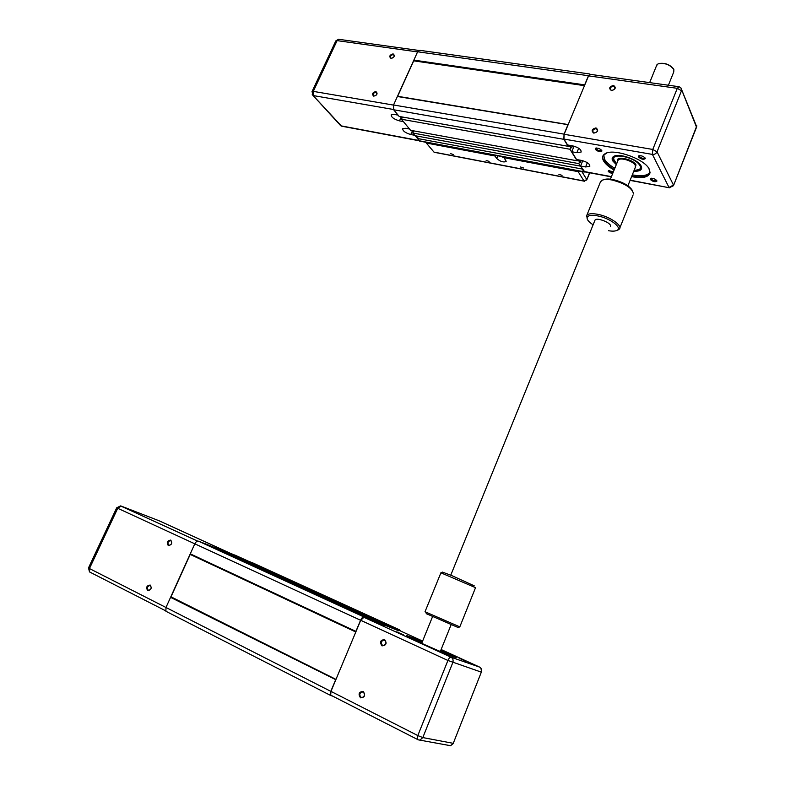 <?xml version="1.0" encoding="UTF-8"?>
<svg xmlns="http://www.w3.org/2000/svg" width="785" height="785" viewBox="0 0 785 785"><rect width="100%" height="100%" fill="white"/><g stroke="black" fill="none" stroke-linecap="round" stroke-linejoin="round"><path stroke-width="1.18" d="M418.258 136.296L417.286 138.464L420.22 141.202M413.744 130.879L412.792 133.008L415.01 135.697L580.664 166.175M402.469 117.024L401.469 119.251L410.565 130.29L577.083 160.788L577.544 159.689M589.898 74.006L419.857 50.338L417.63 51.781L393.54 104.984L393.668 109.772L399.153 116.435L568.144 146.295L568.625 145.146M582.441 169.069L417.286 138.464M582.342 169.315L584.099 172.023L585.08 171.935M590.84 74.428L588.485 75.723L584.658 84.878L413.852 60.121M584.482 85.663L413.862 60.867M568.193 124.589L397.809 96.319M568.134 124.717L397.377 96.496M567.938 124.815L564.042 134.137L563.836 139.318L568.144 146.295M572.491 145.833L571.657 147.835L570.999 146.756L568.163 146.255M570.999 146.756L569.959 149.248L401.469 119.251M569.959 149.248L577.083 160.788M581.234 160.366L580.468 162.201L579.84 161.17L577.132 160.68M579.84 161.17L578.83 163.623L412.792 133.008M578.83 163.623L580.557 166.42M450.462 153.585L453.328 154.557L450.462 153.585M486.16 160.425L489.124 161.406L486.16 160.425M520.475 166.999L523.516 167.99L520.475 166.999M558.9 174.368L562.05 175.359L558.9 174.368M504.284 157.02L504.009 157.677L500.801 156.362M506.207 161.278L504.009 157.677L578.153 171.65L583.991 180.982L433.977 152.104L425.627 142.222M426.638 143.096L494.893 155.96L495.178 155.302M579.948 171.248L578.153 171.65M506.08 161.582C503.303 162.515 500.202 161.494 496.768 158.531L494.893 155.96M391.43 58.276L390.93 58.11C389.919 56.343 390.655 55.176 393.118 54.597L393.628 54.773C394.629 56.53 393.903 57.697 391.43 58.276M391.009 58.433C394.502 57.315 395.198 55.784 393.099 53.861C389.605 54.979 388.909 56.5 391.009 58.433M374.19 95.996L373.758 95.849C372.659 94.053 373.375 92.846 375.897 92.257L376.339 92.404C377.428 94.2 376.712 95.397 374.19 95.996M373.748 96.162C377.251 95.083 377.958 93.533 375.868 91.521C372.375 92.601 371.668 94.151 373.748 96.162M414.647 135.255L410.771 134.539C405.403 132.93 402.705 130.987 402.685 128.681L405.609 128.298L409.505 129.015M413.852 60.494L397.593 96.408M403.402 121.596L399.477 120.89C393.972 119.251 391.215 117.23 391.195 114.826L394.109 114.414L398.064 115.11M415.343 135.756L417.385 138.238M616.49 164.183L613.183 160.65L613.056 157.196L614.871 155.93M649.009 168.746L649.784 172.15L649.058 173.985C646.359 177.017 640.609 177.714 631.817 176.056M614.331 169.481C609.376 166.597 605.991 163.653 604.175 160.65L603.92 154.988L606.903 152.947M649.058 173.985L649.548 172.769C646.84 175.811 641.09 176.507 632.308 174.859M614.822 168.284C609.866 165.399 606.481 162.456 604.676 159.443L603.743 155.244M631.591 176.635C642.552 178.627 648.714 177.322 650.068 172.7L649.283 169.236C644.838 158.864 613.271 147.894 605.019 153.752C602.311 155.41 601.84 157.824 603.596 160.974C605.47 164.075 608.964 167.097 614.096 170.051M633.78 171.208C638.548 171.483 641.168 170.482 641.649 168.216L641.139 166.008C638.293 159.561 618.845 152.81 613.674 156.441C611.996 157.461 611.692 158.953 612.742 160.896L616.303 164.644M616.598 163.898L613.419 158.776C613.389 153.203 632.347 156.833 638.519 163.682C640.933 166.292 641.129 168.265 639.098 169.58L634.074 170.463M638.411 169.903L640.511 168.569C641.433 167.195 640.903 165.468 638.931 163.388L637.891 162.417M619.443 155.499L613.644 157.275L613.821 160.67M656.535 65.665L658.007 63.889C664.493 62.574 669.772 64.458 673.873 69.541L673.765 71.926L668.408 85.231M673.452 68.766C669.674 64.429 664.846 62.682 658.988 63.516M656.495 180.216L656.407 180.511C654.661 181.129 652.894 180.609 651.118 178.941L651.177 178.283M650.235 179.431C652.855 181.688 655.082 182.257 656.917 181.119L656.809 180.648C654.975 178.784 652.865 178.058 650.461 178.489L650.235 179.431M612.899 173.014L609.101 171.15L609.111 170.473M613.419 171.738L608.424 170.669L608.238 171.63L612.535 173.897M601.909 151.044L601.761 150.465C599.897 148.571 597.807 147.835 595.491 148.257L595.285 149.327C597.944 151.633 600.152 152.212 601.909 151.044L601.408 150.426C599.72 151.054 597.974 150.524 596.168 148.826L596.207 148.061M644.868 157.657L644.77 158.02C642.974 158.688 641.159 158.148 639.333 156.411L639.422 155.656M638.421 156.912C641.129 159.296 643.415 159.865 645.299 158.629L645.182 158.109C643.308 156.156 641.139 155.41 638.676 155.872L638.421 156.912M611.77 90.373L610.916 90.04C609.788 87.999 610.642 86.723 613.487 86.222L614.351 86.566C615.469 88.617 614.606 89.882 611.77 90.373M611.397 90.569C615.626 89.353 616.333 87.635 613.536 85.408C609.317 86.625 608.611 88.342 611.397 90.569M594.196 132.93L593.45 132.645C592.175 130.545 593.009 129.231 595.933 128.711L596.698 128.995C597.954 131.105 597.12 132.42 594.196 132.93M593.813 133.146C598.052 131.978 598.769 130.231 595.982 127.896C591.753 129.064 591.036 130.81 593.813 133.146M678.525 86.644L590.448 74.369L588.573 75.88L564.13 134.284L563.934 139.063L567.575 144.97L572.726 145.873C578.584 147.492 581.381 149.552 581.106 152.054L576.867 152.673L571.765 151.75L574.08 146.177M584.717 171.866L580.557 166.018L585.581 166.95L589.8 166.391C590.035 164.006 587.308 162.014 581.606 160.434L576.543 159.512L571.765 151.75M580.557 166.018L582.764 160.689M640.972 165.723L640.992 168.942C639.863 170.345 637.528 170.944 633.966 170.747M370.726 619.865L206.318 544.172L198.487 541.189C197.113 540.904 195.877 541.797 194.788 543.868L165.969 607.502L165.91 611.27L166.587 611.711M384.876 624.958L222.577 550.363L209.526 545.634M390.39 626.862L225.658 551.767M234.97 555.103L232.036 554.21M396.229 629.02L232.124 554.004M390.518 626.567L225.746 551.57M387.78 625.586L387.535 626.175M385.033 624.595L373.768 620.523L209.624 545.428M373.768 620.523L373.513 621.141M370.883 619.483L364.054 617.01C362.827 616.843 361.669 617.923 360.57 620.248L355.909 631.375L190.274 553.837M355.811 632.004L190.362 554.495M335.98 679.388L171.159 596.904M335.833 679.722L170.571 597.346M335.558 679.987L330.799 691.349L330.524 695.392L332.752 696.167M267.989 570.018L270.972 571.333L267.989 570.018M302.784 585.895L305.856 587.249L302.784 585.895M336.333 601.192L339.483 602.595L336.333 601.192M374.003 618.384L377.261 619.826L374.003 618.384M168.824 545.124C167.323 543.141 167.804 541.63 170.267 540.6L170.836 540.737C172.337 542.71 171.866 544.211 169.403 545.261L168.824 545.124M168.245 545.536C171.768 544.967 172.602 543.151 170.747 540.08C167.234 540.649 166.4 542.464 168.245 545.536M148.247 590.134C146.766 588.151 147.227 586.611 149.631 585.522L150.288 585.679C151.77 587.651 151.309 589.192 148.914 590.291L148.247 590.134M147.658 590.575C151.171 590.065 152.015 588.21 150.19 585.031C146.677 585.541 145.833 587.386 147.658 590.575M217.278 548.342L225.707 551.639M190.313 554.171L170.865 597.13M200.921 542.111L209.595 545.496M422.359 641.708L409.073 636.39C406.022 635.31 405.56 635.379 407.709 636.596C413.567 640.02 446.047 654.297 454.142 657.006L456.124 657.604C457.213 657.555 452.17 654.975 440.984 649.862M422.516 641.335L417.483 639.304L422.428 641.541M459.137 658.222L465.907 661.274L459.137 658.222M439.198 651.275L446.174 654.415L439.198 651.275M396.7 631.817L403.431 634.839L396.7 631.817M382.54 645.339C380.539 643.151 380.892 641.394 383.62 640.089L384.63 640.275C386.642 642.454 386.289 644.21 383.571 645.535L382.54 645.339M382.01 645.859C386.318 645.378 387.191 643.278 384.601 639.569C380.303 640.06 379.44 642.159 382.01 645.859M361.09 697.276C359.118 695.098 359.442 693.312 362.052 691.928L363.219 692.125C365.192 694.293 364.868 696.079 362.268 697.482L361.09 697.276M360.541 697.836C364.858 697.423 365.741 695.284 363.18 691.428C358.873 691.84 357.989 693.979 360.541 697.836M395.66 628.765L390.233 626.803L398.77 630.836L376.339 621.789L384.944 625.871L363.926 617.314L450.992 657.202C452.925 658.36 453.534 660.136 452.817 662.54L422.811 737.576L419.965 740.078L417.914 739.774L450.551 745.701L453.259 743.336L422.811 737.576L417.816 735.565L417.443 739.421L330.701 695.117L330.956 691.379L360.707 620.297L363.926 617.314M376.339 621.789L376.113 622.319M390.233 626.803L390.027 627.313M331.231 695.49L330.701 695.117M409.299 637.057L422.163 642.199M440.787 650.343L455.123 657.33M600.191 182.552L601.673 180.491C603.812 179.304 607.247 179.147 611.996 179.991C625.095 183.435 632.268 188.076 633.524 193.915M632.592 190.814C629.55 185.751 622.927 181.983 612.732 179.52C608.591 178.764 605.5 178.862 603.449 179.804M617.01 230.358L619.394 229.053C622.829 225.599 609.886 216.621 598.033 214.364C592.184 213.245 588.446 213.549 586.827 215.296L587.2 218.936M593.077 224.785C588.77 221.998 586.778 219.574 587.111 217.533C588.014 215.296 591.625 214.766 597.944 215.944C609.935 218.22 622.417 227.581 617.206 230.24C615.489 231.241 612.614 231.398 608.571 230.721M440.885 572.795L475.533 587.671L459.814 626.862L425.019 611.741M426.343 613.674L458.175 627.549M474.248 585.826L451.885 575.65L442.514 572.118L441.013 572.736M610.377 226.257L610.396 226.208C612.015 223.156 596.845 217.072 595.04 220.055L594.834 220.575M583.834 171.729L341.553 126.169L312.234 94.593M588.485 75.723L417.63 51.781M564.042 134.137L393.54 104.984M563.836 139.318L393.668 109.772M496.768 158.531L497.935 155.822M589.476 172.759L586.768 179.932L584.148 181.149L586.729 179.451L581.862 171.601M584.472 181.227L434.576 152.349M432.908 150.789L426.226 142.948M393.491 105.092L313.293 91.374L337.099 40.624L335.754 41.046M417.571 51.908L337.099 40.624L339.228 39.368L418.66 50.436M399.477 120.89L401.312 116.818M410.771 134.539L412.508 130.653M311.988 91.708L313.293 91.374L313.539 95.623L393.471 109.488M339.817 124.354L341.23 125.894L418.964 140.495M342.231 126.297L340.719 125.728L313.029 95.456L312.057 91.551L335.833 40.879L338.58 39.26M617.854 160.827L618.129 160.15C619.885 156.961 633.338 161.013 635.271 165.341L635.32 167.382L627.912 185.77M635.143 167.813L636.017 164.929C633.299 159.08 614.822 155.43 617.677 161.249M673.559 185.476L696.53 127.219L680.84 87.783L679.035 86.713L677.288 88.322L652.777 149.454L657.055 151.829C656.083 153.713 654.533 154.576 652.404 154.41L669.016 187.458L673.461 185.034L657.055 151.829L681.498 90.726L677.288 88.322L588.573 75.88M564.13 134.284L652.777 149.454L652.404 154.41L563.934 139.063M583.932 171.483L611.417 176.645M630.169 180.167L669.683 187.841M576.867 152.673L578.702 148.237M585.581 166.95L587.347 162.681M681.704 89.833L696.57 126.463L673.461 185.721L669.222 187.743L630.08 180.383M400.468 630.963L399.408 629.786L234.833 555.034M364.054 617.01L198.487 541.189M360.57 620.248L116.7 507.816M330.799 691.349L89.451 568.546L117.701 508.346L121.175 506.08L159.021 520.749M252.77 562.894L399.496 629.825M248.423 561.236L252.515 562.786M232.085 554.092L159.355 520.887M197.653 541.12L120.497 505.913L116.69 507.836L88.489 567.928L89.451 568.546L89.696 572.01M88.509 567.889L89.48 571.902L165.635 610.799M360.707 620.297L447.921 660.47L417.816 735.565L330.956 691.379M479.655 667.113L450.992 657.202C449.962 657.114 448.941 658.203 447.921 660.47L481.333 672.137L453.259 743.336L481.333 672.137C482 669.86 481.401 668.172 479.537 667.064L441.121 649.519M395.552 628.716L422.615 641.07M448.892 745.397L450.551 745.701L453.544 743.346M584.099 172.023L419.524 141.074M586.817 179.794L589.702 172.798M376.918 93.111L376.339 92.404M394.168 55.47L393.628 54.773M650.068 172.7L649.784 172.15M614.027 156.333L613.644 157.275M656.917 181.119L656.495 180.305M645.299 158.629L644.868 157.785M649.646 82.621L656.868 64.851M617.785 160.974L610.396 179.166M597.434 130.31L596.698 128.995M614.989 87.822L614.351 86.566M639.539 155.567L638.676 155.872M596.335 147.972L595.491 148.257M609.248 170.374L608.424 170.669M651.305 178.185L650.461 178.489M641.316 166.557L640.933 167.499M605.588 153.556L605.019 153.752M584.177 171.758L611.329 176.861M640.992 168.942L641.62 167.362M696.648 126.915L696.776 125.404M330.524 695.392L165.91 611.27M400.585 631.012L400.095 630.316M170.267 540.6L171.13 540.914M149.631 585.522L150.465 585.777M383.62 640.089L385.121 640.589M362.052 691.928L363.455 692.262M440.326 651.491L451.12 624.693M421.702 643.337L432.555 616.627M481.607 672.186L480.96 668.28M586.827 215.296L600.682 181.345M617.206 230.24L618.659 229.701M587.111 217.533L586.434 216.091M619.846 227.925L633.063 194.994M458.116 627.578L459.755 626.881M440.944 572.726L424.999 611.78M426.402 613.841L425.784 612.172M450.757 575.189L595.04 220.055"/></g></svg>
